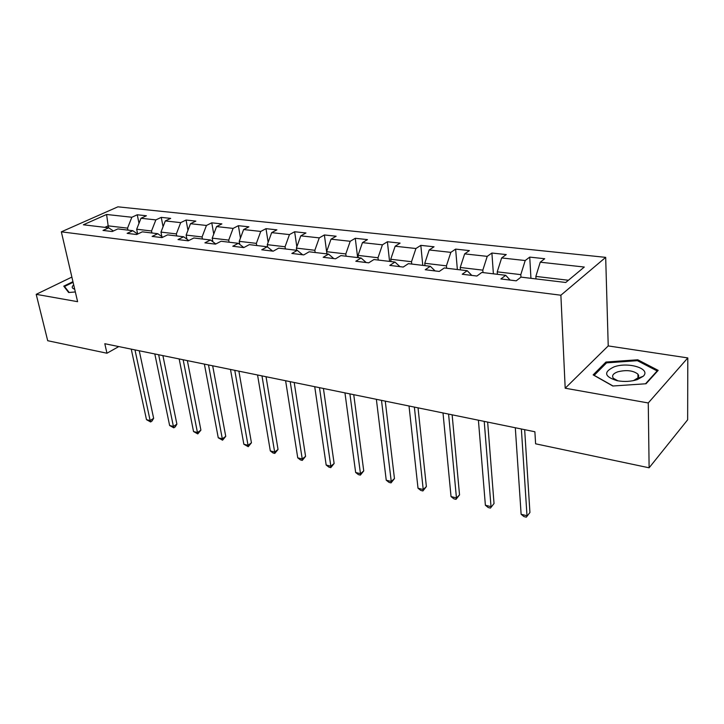 <?xml version="1.0" encoding="UTF-8"?>
<svg xmlns="http://www.w3.org/2000/svg" width="724" height="724" viewBox="0 0 724 724"><rect width="100%" height="100%" fill="white"/><g stroke="black" fill="none" stroke-linecap="round" stroke-linejoin="round"><path stroke-width="1.09" d="M605.68 257.364L117.903 206.829L61.341 231.834L560.883 295.22L605.68 257.364L608.223 345.918L565.191 388.218L648.261 402.96L687.8 357.918L608.223 345.918M687.8 357.918L687.646 419.811L649.12 467.804L648.261 402.96M113.378 230.992L108.718 227.816L103.016 230.422L112.193 231.535L117.885 228.911L132.818 230.703L127.143 233.363L136.646 234.522L142.311 231.834L157.778 233.689L152.121 236.413L161.977 237.608L167.615 234.866L183.643 236.775L178.023 239.572L188.24 240.811L193.851 237.997L210.476 239.988L204.892 242.848L215.499 244.142L221.064 241.255L238.323 243.318L232.784 246.251L243.789 247.59L249.309 244.631L267.237 246.775L261.753 249.78L273.192 251.183L278.659 248.142L297.293 250.368L291.863 253.454L303.763 254.911L309.166 251.789L328.551 254.106L323.194 257.282L335.574 258.794L340.904 255.59L361.086 257.997L355.81 261.255L368.706 262.83L373.955 259.536L394.978 262.052L389.793 265.4L403.241 267.047L408.39 263.654L430.318 266.278L425.232 269.726L439.278 271.437L444.31 267.952L467.197 270.695L462.229 274.242L476.899 276.034L481.813 272.441L505.714 275.301L500.89 278.957L516.221 280.831L520.99 277.12L565.752 282.478L584.286 267.038L540.249 262.197L544.72 258.721L529.733 257.111L530.945 278.315M108.718 227.816L83.387 224.784L106.591 214.476L131.849 217.254L137.261 214.784L138.999 223.309M529.733 257.111L525.199 260.54L501.641 257.943L506.257 254.577L491.895 253.029L487.234 256.359L464.654 253.88L469.387 250.604L455.622 249.11L450.844 252.359L429.187 249.97L434.038 246.784L420.816 245.364L415.929 248.513L395.15 246.232L400.091 243.128L387.394 241.753L382.417 244.83L362.452 242.631L367.475 239.608L355.276 238.296L350.217 241.282L331.022 239.173L336.126 236.223L324.379 234.956L319.257 237.879L300.786 235.843L305.944 232.974L294.641 231.752L289.455 234.594L271.672 232.639L276.894 229.843L266.007 228.666L260.758 231.436L243.626 229.553L248.893 226.82L238.395 225.689L233.101 228.395L216.585 226.576L221.897 223.906L211.77 222.82L206.44 225.463L190.493 223.707L195.842 221.101L186.068 220.042L180.701 222.63L165.307 220.938L170.692 218.386L161.253 217.372L155.859 219.897L140.981 218.259L146.393 215.77L137.261 214.784M649.12 467.804L535.606 443.812L534.882 431.757L104.808 343.719L106.962 353.231L118.763 346.579M132.818 230.703L137.632 234.051L136.673 229.227L151.533 230.983L151.931 232.983M140.981 218.259L136.673 229.227M155.859 219.897L151.533 230.983M161.85 236.585L160.981 232.096L176.357 233.915L176.747 235.952M162.755 237.228L157.778 233.689M165.307 220.938L160.981 232.096M180.701 222.63L176.357 233.915M186.901 239.155L186.14 235.074L202.077 236.956L202.448 239.029M188.801 240.54L183.643 236.775M190.493 223.707L186.14 235.074M206.44 225.463L202.077 236.956M212.847 241.762L212.213 238.151L228.73 240.106L229.092 242.214M215.806 243.979L210.476 239.988M216.585 226.576L212.213 238.151M233.101 228.395L228.73 240.106M239.753 244.422L239.237 241.345L256.368 243.373L256.712 245.517M243.834 247.572L238.323 243.318M243.626 229.553L239.237 241.345M260.758 231.436L256.368 243.373M267.654 247.11L267.274 244.667L285.057 246.766L285.383 248.947M272.704 251.119L267.237 246.775M271.672 232.639L267.274 244.667M289.455 234.594L285.057 246.766M296.695 250.296L296.378 248.106L314.84 250.287L315.148 252.504M302.65 254.776L297.293 250.368M300.786 235.843L296.378 248.106M319.257 237.879L314.84 250.287M326.904 253.916L326.605 251.681L345.801 253.943L346.09 256.206M333.791 258.568L328.551 254.106M331.022 239.173L326.605 251.681M350.217 241.282L345.801 253.943M358.308 257.672L358.036 255.391L378 257.753L378.263 260.052M366.19 262.522L361.086 257.997M362.452 242.631L358.036 255.391M382.417 244.83L378 257.753M390.987 261.572L390.725 259.255L411.513 261.717L411.748 264.061M399.938 266.64L394.978 262.052M395.15 246.232L390.725 259.255M415.929 248.513L411.513 261.717M424.997 265.645L424.771 263.283L446.418 265.844L446.636 268.233M435.106 270.93L430.318 266.278M429.187 249.97L424.771 263.283M450.844 252.359L446.418 265.844M460.446 269.88L460.238 267.473L482.817 270.142L483.008 272.577M471.804 275.41L467.197 270.695M464.654 253.88L460.238 267.473M487.234 256.359L482.817 270.142M497.406 274.306L497.234 271.844L520.8 274.631L520.954 277.156M510.112 280.079L505.714 275.301M501.641 257.943L497.234 271.844M525.199 260.54L520.8 274.631M535.995 278.921L535.851 276.414L568.412 280.26M540.249 262.197L535.851 276.414M71.875 277.075L36.2 294.333L47.703 340.714L106.962 353.231M36.2 294.333L77.604 301.682L61.341 231.834M565.191 388.218L560.883 295.22M108.582 227.798L108.166 225.852L104.862 227.354M127.949 230.114L127.542 228.141L108.166 225.852L106.591 214.476M131.849 217.254L127.542 228.141M491.895 253.029L493.388 273.826M455.622 249.11L457.36 269.518M420.816 245.364L422.78 265.382M387.394 241.753L389.575 261.409M355.276 238.296L357.638 257.59M324.379 234.956L326.614 251.644M294.641 231.752L296.831 246.83M266.007 228.666L268.133 242.323M238.395 225.689L240.449 238.087M211.77 222.82L213.743 234.087M186.068 220.042L187.969 230.304M161.253 217.372L163.063 226.721M637.763 359.783L605.961 362.036L593.155 374.887L612.812 386.01L646.043 383.756L658.17 370.371L637.763 359.783L637.781 360.878M72.943 281.672L63.775 286.152L68.653 292.523L75.332 291.953M605.997 363.43L605.961 362.036M521.37 428.988L527 515.741L521.126 514.266L515.307 427.748M524.665 429.667L529.932 512.501L526.303 517.171L523.959 516.574L521.126 514.266M529.932 512.501L526.303 517.171M614.015 366.896C603.246 372.064 604.296 376.67 617.174 380.706C624.296 381.964 631.029 381.593 637.382 379.575L643.202 376.281C651.473 368.751 628.224 361.548 614.015 366.896M633.473 380.634L638.143 377.738L638.722 375.91L637.916 374.127C633.084 370.453 626.341 369.692 617.69 371.837C613.02 373.611 611.581 375.765 613.373 378.299L617.97 380.851M637.934 374.969L638.541 375.132M613.038 385.992L594.178 375.331L606.567 362.86L637.391 360.679L657.157 370.95L645.518 383.792M657.157 371.484L657.157 370.95M69.151 292.487L64.526 286.469L73.088 282.288M73.694 284.885C71.459 286.858 71.794 288.306 74.699 289.22M64.753 287.437L64.526 286.469M484.22 421.386L491.017 506.655L485.379 505.234L478.41 420.201M487.65 422.092L494.03 503.515L490.447 508.085L488.202 507.515L485.379 505.234M494.03 503.515L490.447 508.085M448.581 414.092L456.446 497.931L451.034 496.564L443.007 412.952M452.138 414.816L459.532 494.881L456.446 497.931L456.011 499.352L453.848 498.809L451.034 496.564M459.532 494.881L456.011 499.352M414.372 407.087L423.223 489.542L418.01 488.22L409.015 405.992M418.038 407.838L426.373 486.582L423.223 489.542L422.897 490.963L420.816 490.438L418.01 488.22M426.373 486.582L422.897 490.963M381.503 400.363L391.25 481.469L386.245 480.202L376.362 399.304M385.268 401.132L394.462 478.591L391.25 481.469L391.032 482.89L389.032 482.383L386.245 480.202M394.462 478.591L391.032 482.89M349.9 393.892L360.471 473.695L355.647 472.473L344.95 392.879M353.746 394.68L363.738 470.908L360.471 473.695L360.353 475.116L358.425 474.627L355.647 472.473M363.738 470.908L360.353 475.116M319.492 387.666L330.823 466.202L326.171 465.025L314.723 386.688M323.42 388.471L334.126 463.496L330.823 466.202L330.787 467.623L328.931 467.152L326.171 465.025M334.126 463.496L330.787 467.623M290.206 381.675L302.234 458.98L297.745 457.849L285.609 380.733M294.197 382.489L305.573 456.346L302.234 458.98L302.288 460.401L300.496 459.939L297.745 457.849M305.573 456.346L302.288 460.401M261.979 375.892L274.649 452.02L270.314 450.925L257.554 374.987M266.043 376.724L278.034 449.45L274.649 452.02L274.785 453.423L273.057 452.989L270.314 450.925M278.034 449.45L274.785 453.423M234.766 370.326L248.024 445.296L243.843 444.237L230.494 369.448M238.884 371.168L251.436 442.789L248.024 445.296L248.232 446.699L243.843 444.237M251.436 442.789L248.232 446.699M208.503 364.95L222.304 438.798L218.259 437.776L204.385 364.109M212.675 365.801L225.743 436.364L222.304 438.798L222.576 440.201L218.259 437.776M225.743 436.364L222.576 440.201M183.154 359.756L197.444 432.527L193.534 431.54L179.172 358.941M187.362 360.624L200.91 430.147L197.444 432.527L197.788 433.911L193.534 431.54M200.91 430.147L197.788 433.911M158.656 354.742L173.407 426.454L169.624 425.495L154.809 353.955M162.9 355.611L176.891 424.137L173.407 426.454L173.805 427.839L169.624 425.495M176.891 424.137L175.199 426.907L173.805 427.839M134.981 349.9L150.139 420.581L146.483 419.658L131.252 349.131M139.261 350.778L153.642 418.318L150.139 420.581L150.601 421.956L146.483 419.658M153.642 418.318L151.995 421.051L150.601 421.956M637.98 377.946L637.916 374.127M637.645 378.317L643.202 376.281"/></g></svg>
